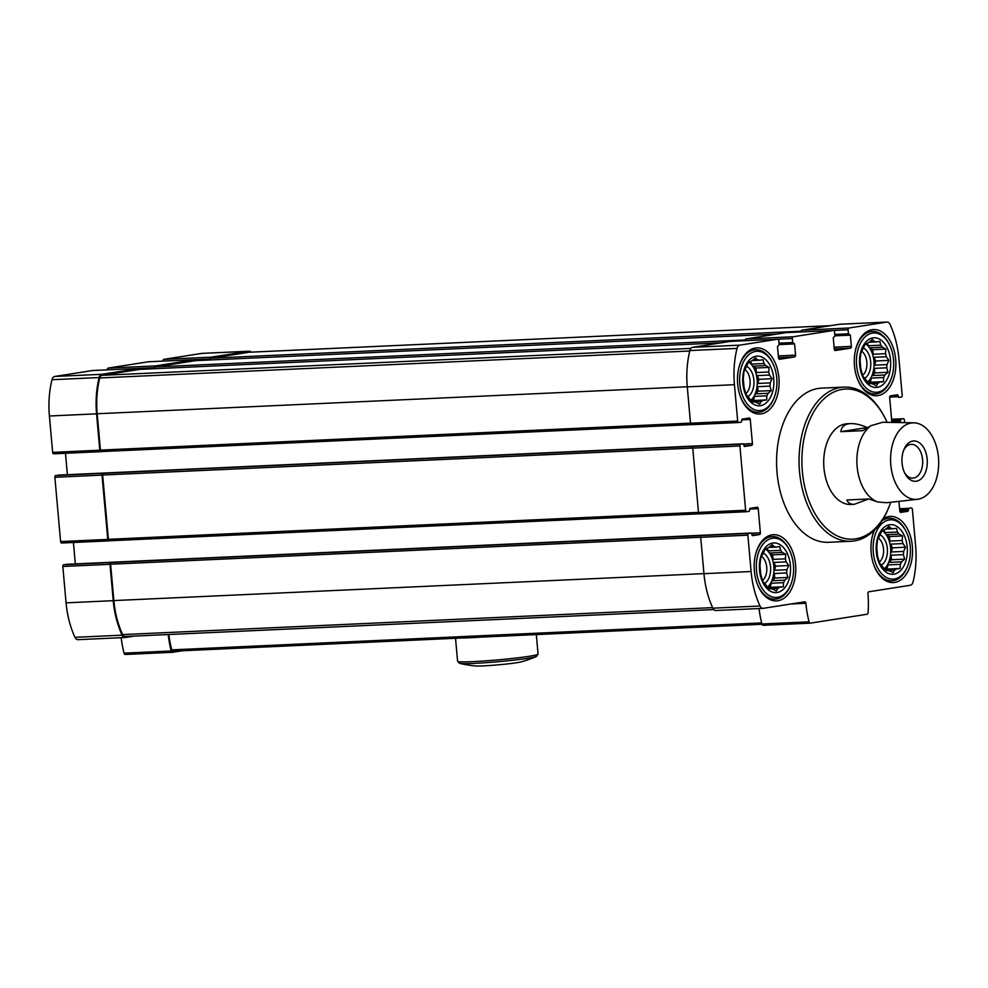 <?xml version="1.0" encoding="UTF-8"?>
<svg xmlns="http://www.w3.org/2000/svg" width="988" height="988" viewBox="0 0 988 988"><rect width="100%" height="100%" fill="white"/><g stroke="black" fill="none" stroke-linecap="round" stroke-linejoin="round"><path stroke-width="1.48" d="M874.306 530.247A33.123 20.773 87.4 0 0 871.169 552.712A33.123 20.773 87.4 0 0 893.275 582.574A33.123 20.773 87.4 0 0 912.356 546.253A33.123 20.773 87.4 0 0 890.25 516.391A33.123 20.773 87.4 0 0 883.26 518.688M737.69 384.184A33.123 20.773 87.4 0 0 759.809 414.046A33.123 20.773 87.4 0 0 778.89 377.725A33.123 20.773 87.4 0 0 756.783 347.862A33.123 20.773 87.4 0 0 737.69 384.184M843.987 387.111L821.497 388.136A77.163 48.387 87.4 0 0 777.05 472.733A77.163 48.387 87.4 0 0 828.549 542.301L851.026 541.263A77.163 48.387 -92.6 0 1 799.169 466.398A77.163 48.387 -92.6 0 1 843.987 387.111A77.163 48.387 -92.6 0 1 884.309 416.664L884.927 417.838A75.137 47.115 -92.6 0 1 887.088 422.333M891.979 422.419A1.618 1.013 87.4 0 1 891.818 421.74L889.669 397.633A1.618 1.013 87.4 0 1 890.534 395.867L897.598 394.755L898.784 397.423L901.328 397.028A1.618 1.013 87.4 0 0 902.192 395.262L898.944 358.891A73.124 45.843 87.4 0 0 890.04 324.41A5.459 3.421 87.4 0 0 887.063 322.063A5.459 3.421 87.4 0 0 886.829 322.088L848.951 328.028A1.618 1.013 87.4 0 0 848.087 329.794L848.445 333.808L850.347 335.142L851.347 346.393A1.618 1.013 87.4 0 1 850.495 348.159L835.416 350.518A1.618 1.013 87.4 0 1 834.267 349.073L833.267 337.822L834.885 335.945L834.527 331.919A1.618 1.013 87.4 0 0 833.378 330.474L793.191 336.772A1.618 1.013 87.4 0 0 792.327 338.538L792.685 342.552L794.587 343.886L795.587 355.137A1.618 1.013 87.4 0 1 794.735 356.903L779.655 359.262A1.618 1.013 87.4 0 1 778.507 357.817L777.507 346.566L779.124 344.689L778.766 340.662A1.618 1.013 87.4 0 0 777.618 339.217L739.728 345.158A5.459 3.421 87.4 0 0 737.011 348.406A73.124 45.843 87.4 0 0 734.43 384.69L737.678 421.061A1.618 1.013 87.4 0 0 738.826 422.506L741.333 422.111L742.087 419.147L749.126 418.035A1.618 1.013 87.4 0 1 750.275 419.492L752.424 443.6L743.655 443.995M751.559 445.366L743.952 445.712L744.495 446.465L751.559 445.366A1.618 1.013 87.4 0 0 752.424 443.6M743.952 445.736L743.309 443.81L740.765 444.205A1.618 1.013 87.4 0 0 739.901 445.971L745.631 510.253A1.618 1.013 87.4 0 0 746.78 511.71L749.299 511.315L750.053 508.338L757.08 507.239A1.618 1.013 87.4 0 1 758.228 508.684L760.377 532.804L751.621 533.199M759.525 534.557L751.917 534.916L752.486 535.669L759.525 534.557A1.618 1.013 87.4 0 0 760.377 532.804M751.917 534.94L751.263 533.001L748.719 533.409A1.618 1.013 87.4 0 0 747.854 535.175L751.102 571.533A73.124 45.843 87.4 0 0 760.007 606.014A5.459 3.421 87.4 0 0 762.983 608.361A5.459 3.421 87.4 0 0 763.218 608.336L804.751 601.828A1.618 1.013 87.4 0 1 805.899 603.273A73.73 46.226 87.4 0 0 809.098 621.835A2.025 1.272 87.4 0 0 810.358 623.144A2.025 1.272 87.4 0 0 810.456 623.132L866.995 614.264A2.025 1.272 87.4 0 0 868.082 612.585A73.73 46.226 87.4 0 0 867.933 593.553A1.618 1.013 87.4 0 1 868.798 591.787L910.319 585.267A5.459 3.421 87.4 0 0 913.036 582.018A73.124 45.843 87.4 0 0 915.617 545.734L912.381 509.376A1.618 1.013 87.4 0 0 911.232 507.918L908.713 508.314L908.392 510.401L899.772 510.796M898.919 501.361L899.784 510.944A1.618 1.013 87.4 0 0 900.933 512.389L907.96 511.29L908.392 510.401M904.638 422.654L904.415 420.172A1.618 1.013 87.4 0 0 903.267 418.727L900.76 419.11L900.426 421.209L891.806 421.592M897.24 422.518L900.006 422.086L900.426 421.209M848.988 334.537L834.811 335.191L848.951 334.537M793.228 343.281L779.05 343.935L793.191 343.281M754.375 571.015A33.123 20.773 87.4 0 0 776.482 600.889A33.123 20.773 87.4 0 0 795.562 564.556A33.123 20.773 87.4 0 0 773.456 534.693A33.123 20.773 87.4 0 0 754.375 571.015M854.484 365.869A33.123 20.773 87.4 0 0 876.603 395.731A33.123 20.773 87.4 0 0 895.684 359.41A33.123 20.773 87.4 0 0 873.577 329.547A33.123 20.773 87.4 0 0 854.484 365.869M140.79 369.327A1.618 1.013 87.4 0 0 139.74 368.363L101.863 374.304A5.459 3.421 87.4 0 0 99.146 377.552A73.124 45.843 87.4 0 0 96.552 413.849L99.8 450.207A1.618 1.013 87.4 0 0 100.949 451.652L101.542 451.565A1.618 1.013 87.4 0 0 101.579 451.553L691.291 424.605L101.505 451.565A1.618 1.013 87.4 0 1 100.43 450.108L97.182 413.75A72.112 45.213 87.4 0 1 99.739 377.959A4.446 2.791 87.4 0 1 101.949 375.317L139.827 369.376A1.618 1.013 87.4 0 1 139.975 369.364M92.724 370.512A1.618 1.013 87.4 0 0 92.588 370.525L54.698 376.465A5.459 3.421 87.4 0 0 51.981 379.713A73.124 45.843 87.4 0 0 49.4 415.997L52.648 452.368A1.618 1.013 87.4 0 0 53.797 453.813L100.813 451.664M102.888 473.351A1.618 1.013 87.4 0 0 102.023 475.117L107.766 539.411A1.618 1.013 87.4 0 0 108.915 540.856L109.507 540.769A1.618 1.013 87.4 0 0 109.545 540.757L699.257 513.809L109.47 540.769A1.618 1.013 87.4 0 1 108.396 539.312L102.653 475.018A1.618 1.013 87.4 0 1 103.518 473.252L55.736 475.512A1.618 1.013 87.4 0 0 54.871 477.278L60.601 541.56A1.618 1.013 87.4 0 0 61.75 543.017L108.766 540.868M748.719 533.409L110.854 562.555A1.618 1.013 87.4 0 0 109.989 564.321L113.237 600.679A73.124 45.843 87.4 0 0 122.129 635.173A5.459 3.421 87.4 0 0 125.106 637.519A5.459 3.421 87.4 0 0 125.34 637.495L134.331 636.087M66.208 564.321L751.238 533.014L63.689 564.716A1.618 1.013 87.4 0 0 62.824 566.47L66.073 602.841A73.124 45.843 87.4 0 0 74.977 637.322A5.459 3.421 87.4 0 0 77.953 639.668A5.459 3.421 87.4 0 0 78.188 639.644M168.232 634.531A73.73 46.226 87.4 0 0 171.233 650.981A2.025 1.272 87.4 0 0 172.492 652.302A2.025 1.272 87.4 0 0 172.579 652.29L182.261 650.771M121.178 637.692A73.73 46.226 87.4 0 0 124.068 653.142A2.025 1.272 87.4 0 0 125.328 654.451A2.025 1.272 87.4 0 0 125.414 654.439L172.406 652.302M251.224 352.136A5.459 3.421 87.4 0 0 249.198 351.222A5.459 3.421 87.4 0 0 248.964 351.246L211.074 357.187A1.618 1.013 87.4 0 0 210.209 358.94L210.296 359.953A1.618 1.013 87.4 0 1 211.16 358.187L249.05 352.247A4.446 2.791 87.4 0 1 249.235 352.222A4.446 2.791 87.4 0 1 249.433 352.222M202.268 353.371A5.459 3.421 87.4 0 0 202.034 353.371A5.459 3.421 87.4 0 0 201.799 353.395L163.922 359.336A1.618 1.013 87.4 0 0 163.057 361.102L210.209 358.94M196.55 360.583A1.618 1.013 87.4 0 0 195.501 359.62L155.314 365.931A1.618 1.013 87.4 0 0 154.449 367.684L154.548 368.697A1.618 1.013 87.4 0 1 155.4 366.931L195.587 360.632A1.618 1.013 87.4 0 1 195.735 360.62M148.484 361.769A1.618 1.013 87.4 0 0 148.348 361.781L108.161 368.079A1.618 1.013 87.4 0 0 107.297 369.845L154.449 367.684M730.601 341.366A1.618 1.013 87.4 0 0 730.453 341.366L692.576 347.307A5.459 3.421 87.4 0 0 689.859 350.555A73.124 45.843 87.4 0 0 687.278 386.851L690.513 423.21A1.618 1.013 87.4 0 0 691.662 424.667L738.678 422.518M65.467 453.282L67.369 474.697M58.243 475.117L743.272 443.81L55.736 475.512M103.518 473.252L693.601 446.354A1.618 1.013 87.4 0 0 692.749 448.12L698.479 512.414A1.618 1.013 87.4 0 0 699.628 513.859L746.644 511.71M73.421 542.486L75.335 563.901M701.566 535.558A1.618 1.013 87.4 0 0 700.702 537.324L703.95 573.682A73.124 45.843 87.4 0 0 712.854 608.176A5.459 3.421 87.4 0 0 715.831 610.522A5.459 3.421 87.4 0 0 716.065 610.498M759.056 608.546A73.73 46.226 87.4 0 0 761.946 623.984A2.025 1.272 87.4 0 0 763.205 625.305A2.025 1.272 87.4 0 0 763.292 625.293L810.271 623.144M840.146 324.225A5.459 3.421 87.4 0 0 839.911 324.225A5.459 3.421 87.4 0 0 839.677 324.249L801.787 330.19A1.618 1.013 87.4 0 0 800.935 331.956L848.087 329.794M786.362 332.623A1.618 1.013 87.4 0 0 786.213 332.623L746.026 338.933A1.618 1.013 87.4 0 0 745.174 340.699L792.327 338.538M168.886 634.506A72.717 45.596 87.4 0 0 171.788 649.882A2.025 1.272 87.4 0 0 173.048 651.191A2.025 1.272 87.4 0 0 173.135 651.178L762.032 624.268L173.048 651.191M111.471 562.456A1.618 1.013 87.4 0 0 110.619 564.222L113.855 600.581A72.112 45.213 87.4 0 0 122.636 634.592A4.446 2.791 87.4 0 0 125.068 636.507A4.446 2.791 87.4 0 0 125.254 636.482L713.793 609.584M917.333 499.323A38.322 24.033 -92.6 0 1 890.62 462.211A38.322 24.033 -92.6 0 1 913.838 422.827A38.322 24.033 -92.6 0 1 938.6 459.469A38.322 24.033 -92.6 0 1 918.025 499.236A38.322 24.033 -92.6 0 1 917.333 499.323L886.582 502.719L877.801 502.003L868.921 498.977L846.914 499.977C848.037 503.016 850.507 504.46 854.299 504.312L850.915 504.473A40.397 25.33 -92.6 0 1 823.77 465.274A40.397 25.33 -92.6 0 1 847.235 423.753L850.606 423.605C844.777 423.951 841.517 426.631 840.813 431.67L867.279 427.52C860.721 424.729 855.163 423.432 850.606 423.605M890.744 502.25A75.137 47.115 -92.6 0 1 888.99 506.93A75.137 47.115 -92.6 0 1 820.04 521.219A75.137 47.115 -92.6 0 1 814.952 409.897A75.137 47.115 -92.6 0 1 884.927 417.838M888.99 506.93L888.496 508.153A77.163 48.387 -92.6 0 1 851.026 541.263M790.746 584.711A29.689 18.624 -92.6 0 1 763.489 590.355A29.689 18.624 -92.6 0 1 761.489 546.364A29.689 18.624 -92.6 0 1 789.128 549.501A29.689 18.624 -92.6 0 1 793.426 564.901A29.689 18.624 -92.6 0 1 790.746 584.711L790.338 585.686A31.307 19.637 -92.6 0 1 775.135 599.123A31.307 19.637 -92.6 0 1 756.685 582.303M755.437 555.009A31.307 19.637 -92.6 0 1 772.283 536.57A31.307 19.637 -92.6 0 1 788.646 548.562L789.128 549.501M790.412 565.371A24.848 15.573 -92.6 0 1 769.158 590.404A24.848 15.573 -92.6 0 1 765.33 547.599A24.848 15.573 -92.6 0 1 790.412 565.371M761.612 556.392A13.424 8.423 -92.6 0 1 766.725 567.236A13.424 8.423 -92.6 0 1 762.489 580.536M763.279 553.119A16.154 10.127 -92.6 0 1 770.554 566.877A16.154 10.127 -92.6 0 1 764.663 583.463M765.342 548.846A21.415 13.424 -92.6 0 1 773.814 566.359A21.415 13.424 -92.6 0 1 767.478 587.218M786.609 572.954L774.32 573.522A21.415 13.424 87.4 0 1 772.48 580.709L784.768 580.141L787.881 577.449L786.609 572.954A21.415 13.424 -92.6 0 0 786.856 569.743L774.567 570.298A21.415 13.424 87.4 0 0 774.444 566.334A21.415 13.424 87.4 0 0 773.863 562.444L786.152 561.876A21.415 13.424 -92.6 0 0 785.349 558.825L773.061 559.393A21.415 13.424 87.4 0 0 769.998 552.971L782.286 552.416A21.415 13.424 -92.6 0 0 780.644 550.341L768.355 550.896A21.415 13.424 87.4 0 0 765.848 548.735M784.768 580.141A21.415 13.424 -92.6 0 1 783.533 582.661L771.245 583.229A21.415 13.424 87.4 0 1 767.701 587.539M769.738 546.747L774.012 546.549L772.208 544.623L769.096 547.315A21.415 13.424 -92.6 0 0 767.219 548.464L765.243 548.871L763.316 553.058A21.415 13.424 -92.6 0 0 762.081 555.577L760.686 558.195L760.229 562.765A21.415 13.424 -92.6 0 0 759.994 565.988L760.686 573.843A21.415 13.424 -92.6 0 0 761.501 576.893L762.761 581.389L764.564 583.315A21.415 13.424 -92.6 0 0 766.194 585.378L768.825 589.046L770.801 588.638A21.415 13.424 -92.6 0 0 772.838 589.181L776.358 591.022L777.741 588.403A21.415 13.424 -92.6 0 0 779.631 587.255L767.886 587.798M777.741 588.403L770.998 588.712M770.801 588.638L768.59 588.749M774.012 546.549A21.415 13.424 -92.6 0 1 776.049 547.08L768.911 547.401M779.631 587.255L783.323 586.773L783.533 582.661M786.856 569.743L788.782 565.544L786.152 561.876M785.349 558.825L785.806 554.256L782.286 552.416M780.644 550.341L779.742 546.599L776.049 547.08M774.061 397.868A29.689 18.624 -92.6 0 1 746.817 403.524A29.689 18.624 -92.6 0 1 744.804 359.521A29.689 18.624 -92.6 0 1 772.455 362.67A29.689 18.624 -92.6 0 1 776.753 378.058A29.689 18.624 -92.6 0 1 774.061 397.868L773.666 398.843A31.307 19.637 -92.6 0 1 758.463 412.28A31.307 19.637 -92.6 0 1 740.012 395.459M738.765 368.166A31.307 19.637 -92.6 0 1 755.61 349.727A31.307 19.637 -92.6 0 1 771.974 361.731L772.455 362.67M890.855 379.553A29.689 18.624 -92.6 0 1 863.611 385.209A29.689 18.624 -92.6 0 1 861.598 341.206A29.689 18.624 -92.6 0 1 889.249 344.355A29.689 18.624 -92.6 0 1 893.547 359.743A29.689 18.624 -92.6 0 1 890.855 379.553L890.46 380.528A31.307 19.637 -92.6 0 1 875.257 393.977A31.307 19.637 -92.6 0 1 856.806 377.157M855.559 349.851A31.307 19.637 -92.6 0 1 872.392 331.425A31.307 19.637 -92.6 0 1 888.768 343.416L889.249 344.355M907.54 566.396A29.689 18.624 -92.6 0 1 880.283 572.04A29.689 18.624 -92.6 0 1 878.283 528.049A29.689 18.624 -92.6 0 1 905.922 531.186A29.689 18.624 -92.6 0 1 910.22 546.586A29.689 18.624 -92.6 0 1 907.54 566.396L907.132 567.371A31.307 19.637 -92.6 0 1 891.929 580.808A31.307 19.637 -92.6 0 1 873.478 563.987M872.231 536.694A31.307 19.637 -92.6 0 1 874.664 529.889M881.951 520.787A31.307 19.637 -92.6 0 1 889.077 518.255A31.307 19.637 -92.6 0 1 905.44 530.26L905.922 531.186M773.74 378.528A24.848 15.573 -92.6 0 1 752.473 403.561A24.848 15.573 -92.6 0 1 748.657 360.768A24.848 15.573 -92.6 0 1 773.74 378.528M744.94 369.561A13.424 8.423 -92.6 0 1 750.053 380.405A13.424 8.423 -92.6 0 1 745.817 393.693M746.595 366.289A16.154 10.127 -92.6 0 1 753.881 380.034A16.154 10.127 -92.6 0 1 747.99 396.62M748.669 362.003A21.415 13.424 -92.6 0 1 757.141 379.528A21.415 13.424 -92.6 0 1 750.794 400.387M769.936 386.11L757.648 386.679A21.415 13.424 87.4 0 1 755.795 393.866L768.084 393.31L771.196 390.618L769.936 386.11A21.415 13.424 -92.6 0 0 770.183 382.899L757.895 383.455A21.415 13.424 87.4 0 0 757.771 379.491A21.415 13.424 87.4 0 0 757.191 375.601L769.479 375.045A21.415 13.424 -92.6 0 0 768.676 371.994L756.388 372.55A21.415 13.424 87.4 0 0 753.325 366.128L765.614 365.572A21.415 13.424 -92.6 0 0 763.971 363.498L751.683 364.066A21.415 13.424 87.4 0 0 749.176 361.892M768.084 393.31A21.415 13.424 -92.6 0 1 766.861 395.83L754.573 396.386A21.415 13.424 87.4 0 1 751.028 400.696M753.066 359.904L757.339 359.706L755.536 357.78L752.424 360.472A21.415 13.424 -92.6 0 0 750.547 361.62L748.571 362.028L746.644 366.215A21.415 13.424 -92.6 0 0 745.409 368.734L744.013 371.352L743.556 375.934A21.415 13.424 -92.6 0 0 743.309 379.145L744.013 387A21.415 13.424 -92.6 0 0 744.816 390.05L746.088 394.545L747.879 396.472A21.415 13.424 -92.6 0 0 749.522 398.547L752.152 402.215L754.128 401.807A21.415 13.424 -92.6 0 0 756.166 402.338L759.673 404.178L761.069 401.573A21.415 13.424 -92.6 0 0 762.958 400.424L751.213 400.955M761.069 401.573L754.313 401.881M754.128 401.807L751.917 401.906M757.339 359.706A21.415 13.424 -92.6 0 1 759.377 360.237L752.239 360.571M762.958 400.424L766.651 399.93L766.861 395.83M770.183 382.899L772.11 378.713L769.479 375.045M768.676 371.994L769.133 367.413L765.614 365.572M763.971 363.498L763.069 359.756L759.377 360.237M890.534 360.212A24.848 15.573 -92.6 0 1 869.267 385.246A24.848 15.573 -92.6 0 1 865.451 342.453A24.848 15.573 -92.6 0 1 890.534 360.212M861.734 351.246A13.424 8.423 -92.6 0 1 866.846 362.09A13.424 8.423 -92.6 0 1 862.61 375.378M863.389 347.974A16.154 10.127 -92.6 0 1 870.675 361.719A16.154 10.127 -92.6 0 1 864.784 378.305M865.463 343.688A21.415 13.424 -92.6 0 1 873.935 361.213A21.415 13.424 -92.6 0 1 867.588 382.072M886.73 367.808L874.442 368.363A21.415 13.424 87.4 0 1 872.589 375.551L884.878 374.995L887.99 372.303L886.73 367.808A21.415 13.424 -92.6 0 0 886.977 364.584L874.689 365.152A21.415 13.424 87.4 0 0 874.565 361.188A21.415 13.424 87.4 0 0 873.985 357.286L886.273 356.73A21.415 13.424 -92.6 0 0 885.47 353.679L873.182 354.235A21.415 13.424 87.4 0 0 870.119 347.813L882.408 347.257A21.415 13.424 -92.6 0 0 880.765 345.183L868.477 345.751A21.415 13.424 87.4 0 0 865.97 343.589M884.878 374.995A21.415 13.424 -92.6 0 1 883.655 377.515L871.367 378.071A21.415 13.424 87.4 0 1 867.822 382.381M868.477 345.751L867.316 343.318L865.352 343.713L863.426 347.899A21.415 13.424 -92.6 0 0 862.203 350.431L860.807 353.037L860.35 357.619A21.415 13.424 -92.6 0 0 860.103 360.83L860.807 368.685A21.415 13.424 -92.6 0 0 861.61 371.735L862.882 376.243L864.673 378.157A21.415 13.424 -92.6 0 0 866.315 380.232L868.946 383.9L870.922 383.492A21.415 13.424 -92.6 0 0 872.96 384.023L876.467 385.863L877.863 383.258A21.415 13.424 -92.6 0 0 879.752 382.109L868.007 382.64M877.863 383.258L871.107 383.566M870.922 383.492L868.711 383.591M867.328 343.305A21.415 13.424 -92.6 0 1 869.218 342.169L872.33 339.477L874.133 341.391L869.86 341.589M874.133 341.391A21.415 13.424 -92.6 0 1 876.158 341.922L869.032 342.256M879.752 382.109L883.445 381.627L883.655 377.515M886.977 364.584L888.904 360.398L886.273 356.73M885.47 353.679L885.927 349.097L882.408 347.257M880.765 345.183L879.863 341.44L876.158 341.922M907.206 547.056A24.848 15.573 -92.6 0 1 885.952 572.089A24.848 15.573 -92.6 0 1 882.123 529.284A24.848 15.573 -92.6 0 1 907.206 547.056M878.406 538.077A13.424 8.423 -92.6 0 1 883.519 548.92A13.424 8.423 -92.6 0 1 879.283 562.221M880.073 534.817A16.154 10.127 -92.6 0 1 887.348 548.562A16.154 10.127 -92.6 0 1 881.457 565.148M882.136 530.531A21.415 13.424 -92.6 0 1 890.608 548.056A21.415 13.424 -92.6 0 1 884.26 568.915M903.403 554.639L891.114 555.207A21.415 13.424 87.4 0 1 889.262 562.394L901.562 561.826L904.675 559.134L903.403 554.639A21.415 13.424 -92.6 0 0 903.65 551.428L891.361 551.983A21.415 13.424 87.4 0 0 891.238 548.019A21.415 13.424 87.4 0 0 890.657 544.129L902.946 543.573A21.415 13.424 -92.6 0 0 902.143 540.51L889.855 541.078A21.415 13.424 87.4 0 0 886.792 534.656L899.08 534.1A21.415 13.424 -92.6 0 0 897.437 532.026L885.149 532.594A21.415 13.424 87.4 0 0 882.642 530.42M901.562 561.826A21.415 13.424 -92.6 0 1 900.327 564.346L888.039 564.914A21.415 13.424 87.4 0 1 884.495 569.224M885.149 532.594L883.988 530.148L882.037 530.556L880.11 534.743A21.415 13.424 -92.6 0 0 878.875 537.262L877.48 539.88L877.023 544.45A21.415 13.424 -92.6 0 0 876.788 547.673L877.48 555.528A21.415 13.424 -92.6 0 0 878.283 558.578L879.555 563.074L881.345 565A21.415 13.424 -92.6 0 0 882.988 567.075L885.619 570.731L887.595 570.335A21.415 13.424 -92.6 0 0 889.632 570.866L893.152 572.707L894.535 570.088A21.415 13.424 -92.6 0 0 896.425 568.94L884.68 569.483M894.535 570.088L887.78 570.397M887.595 570.335L885.384 570.434M884.013 530.148A21.415 13.424 -92.6 0 1 885.89 529L889.002 526.308L890.806 528.234L886.532 528.432M890.806 528.234A21.415 13.424 -92.6 0 1 892.843 528.765L885.705 529.086M896.425 568.94L900.117 568.458L900.327 564.346M903.65 551.428L905.576 547.229L902.946 543.573M902.143 540.51L902.6 535.941L899.08 534.1M897.437 532.026L896.536 528.284L892.843 528.765M768.355 550.896L767.194 548.464M773.061 559.393L772.653 554.861L769.998 552.971M772.653 554.861L785.806 554.256M774.567 570.298L775.629 566.149L773.863 562.444M775.629 566.149L788.782 565.544M772.48 580.709L774.728 578.054L774.32 573.522M774.728 578.054L787.881 577.449M767.849 587.736L770.183 587.378L771.245 583.229M770.183 587.378L783.323 586.773M889.855 541.078L889.447 536.546L886.792 534.656M889.447 536.546L902.6 535.941M891.361 551.983L892.423 547.834L890.657 544.129M892.423 547.834L905.576 547.229M889.262 562.394L891.522 559.739L891.114 555.207M891.522 559.739L904.675 559.134M884.643 569.434L886.965 569.063L888.039 564.914M886.965 569.063L900.117 568.458M873.182 354.235L872.775 349.703L870.119 347.813M872.775 349.703L885.927 349.097M874.689 365.152L875.751 360.991L873.985 357.286M875.751 360.991L888.904 360.398M872.589 375.551L874.849 372.896L874.442 368.363M874.849 372.896L887.99 372.303M867.97 382.591L870.292 382.22L871.367 378.071M870.292 382.22L883.445 381.627M751.683 364.066L750.522 361.633M756.388 372.55L755.981 368.018L753.325 366.128M755.981 368.018L769.133 367.413M757.895 383.455L758.957 379.306L757.191 375.601M758.957 379.306L772.11 378.713M755.795 393.866L758.055 391.211L757.648 386.679M758.055 391.211L771.196 390.618M751.176 400.906L753.498 400.535L754.573 396.386M753.498 400.535L766.651 399.93M877.801 502.003A40.397 25.33 -92.6 0 1 857.127 466.534A40.397 25.33 -92.6 0 1 870.996 425.655L882.741 422.259L913.838 422.827M854.299 504.312L868.514 498.989M840.813 431.67L862.82 430.669L870.996 425.655M916.419 481.205A20.205 12.671 -92.6 0 1 904.983 473.561A20.205 12.671 -92.6 0 1 903.897 449.614A20.205 12.671 -92.6 0 1 925.274 450.899A20.205 12.671 -92.6 0 1 916.419 481.205M903.489 450.676A16.919 10.609 -92.6 0 1 911.294 444.341A16.919 10.609 -92.6 0 1 922.631 460.173A16.919 10.609 -92.6 0 1 913.567 478.069A16.919 10.609 -92.6 0 1 912.838 478.143A16.919 10.609 -92.6 0 1 904.489 472.536M536.373 656.526A39.014 2.099 -5.1 0 1 498.174 661.701A39.014 2.099 -5.1 0 1 459.667 663.368A123.599 123.599 0 0 0 475.117 665.937A24.243 1.309 -5.1 0 0 498.458 664.813A24.243 1.309 -5.1 0 0 521.615 661.787A123.599 123.599 0 0 0 536.373 656.526L538.052 654.118L536.311 634.592M462.52 637.964A40.397 2.174 -5.1 0 0 480.773 637.124M139.74 368.363L92.588 370.525M101.863 374.304L54.698 376.465M99.146 377.552L51.981 379.713M96.552 413.849L49.4 415.997M99.8 450.207L52.648 452.368M102.023 475.117L54.871 477.278M107.766 539.411L60.601 541.56M110.854 562.555L63.689 564.716M109.989 564.321L62.824 566.47M113.237 600.679L66.073 602.841M122.129 635.173L74.977 637.322M171.233 650.981L124.068 653.142M248.964 351.246L201.799 353.395M211.074 357.187L163.922 359.336M195.501 359.62L148.348 361.781M155.314 365.931L108.161 368.079M777.618 339.217L730.453 341.366M739.728 345.158L692.576 347.307M737.011 348.406L689.859 350.555M734.43 384.69L687.278 386.851M737.678 421.061L690.513 423.21M750.275 419.492L741.655 419.888M740.765 444.205L693.601 446.354M739.901 445.971L692.749 448.12M745.631 510.253L698.479 512.414M758.228 508.684L749.62 509.079M747.854 535.175L700.702 537.324M751.102 571.533L703.95 573.682M760.007 606.014L712.854 608.176M805.899 603.273L791.227 603.952M809.098 621.835L761.946 623.984M908.713 508.314L899.586 508.734M908.281 509.203L899.66 509.598M907.96 511.29L899.957 511.648M903.267 418.727L891.596 419.258M900.76 419.11L891.621 419.53M900.327 419.999L891.695 420.394M900.006 422.086L892.448 422.432M898.141 395.484L890.806 395.818M898.24 396.694L889.682 397.09M886.829 322.088L839.677 324.249M848.951 328.028L801.787 330.19M195.661 360.62L210.296 359.953M848.445 333.808L834.749 334.438M850.347 335.142L834.872 335.846M851.347 346.393L834.107 347.183M850.495 348.159L834.255 348.9M833.378 330.474L786.213 332.623M793.191 336.772L746.026 338.933M139.901 369.364L154.548 368.697M792.685 342.552L778.989 343.182M794.587 343.886L779.112 344.59M795.587 355.137L778.346 355.927M794.735 356.903L778.495 357.644M690.513 423.148L100.43 450.108M687.265 386.777L97.182 413.75M689.76 350.999L99.739 377.959M690.871 348.394L101.949 375.317M721.376 342.799L139.827 369.376M745.211 339.971L155.4 366.931M777.136 334.055L195.587 360.632M800.972 331.227L211.16 358.187M830.599 325.67L249.05 352.247M761.674 622.922L171.788 649.882M712.607 607.632L122.636 634.592M703.938 573.62L113.855 600.581M700.702 537.25L110.619 564.222M698.479 512.34L108.396 539.312M692.736 448.058L102.653 475.018M459.667 663.368L457.58 661.293A40.397 2.174 -5.1 0 0 498.014 659.873A40.397 2.174 -5.1 0 0 538.052 654.118M100.875 451.664L53.723 453.813M108.841 540.868L61.688 543.017M125.106 637.519L77.953 639.668M172.492 652.302L125.328 654.451M249.198 351.222L202.034 353.371M195.575 359.62L148.41 361.769M139.814 368.363L92.65 370.512M738.752 422.518L691.6 424.667M746.718 511.71L699.553 513.871M762.983 608.361L715.831 610.522M810.358 623.144L763.205 625.305M903.341 418.714L891.596 419.245M887.063 322.063L839.911 324.225M833.44 330.461L786.287 332.623M777.68 339.205L730.527 341.366M830.698 325.657L249.235 352.222M713.805 609.596L125.068 636.507M772.283 536.57L766.762 536.83M775.135 599.123L769.615 599.383M755.61 349.727L750.077 349.987M758.463 412.28L752.942 412.539M872.392 331.425L866.871 331.672M875.257 393.977L869.736 394.224M889.077 518.255L883.556 518.515M891.929 580.808L886.409 581.067M457.58 661.293L455.53 638.285"/></g></svg>
